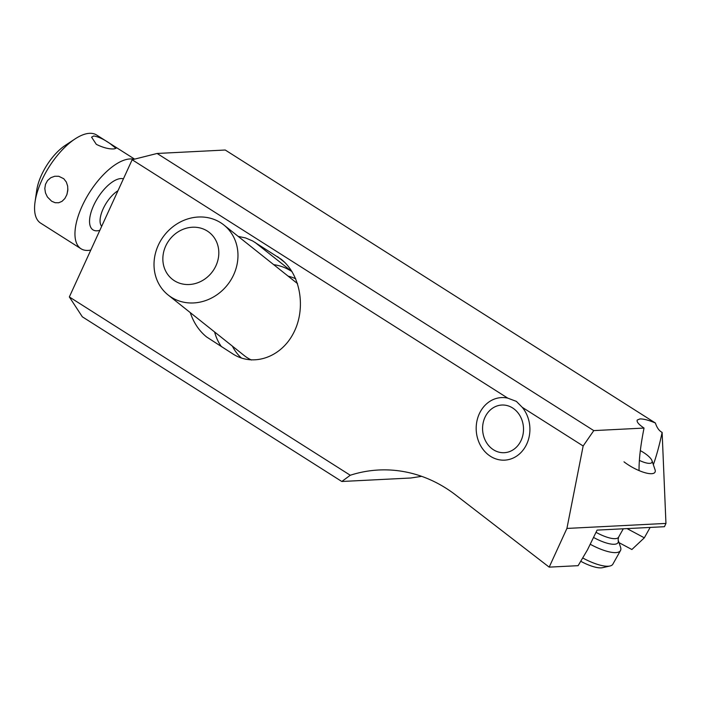 <?xml version="1.0" encoding="UTF-8"?>
<svg xmlns="http://www.w3.org/2000/svg" width="701" height="701" viewBox="0 0 701 701"><rect width="100%" height="100%" fill="white"/><g stroke="black" fill="none" stroke-linecap="round" stroke-linejoin="round"><path stroke-width="1.05" d="M639.978 418.926C643.79 418.865 648.924 420.232 655.391 423.018L225.249 150.023L157.112 153.466L593.773 430.607L644.035 428.066C638.786 424.534 636.517 421.862 637.227 420.039L639.978 418.926M639.049 470.581C638.944 459.383 640.609 445.214 644.035 428.066M653.35 464.693C656.635 455.405 659.562 444.636 662.13 432.386C659.203 430.931 656.96 427.812 655.391 423.018M662.13 432.386L665.95 523.419L566.916 528.431L549.19 567.135L455.729 495.029A149.129 127.871 -92.9 0 0 378.742 470.003A149.129 127.871 -92.9 0 0 350.272 475.252L341.808 481.491L82.332 316.808L69.338 296.952L350.272 475.252M507.769 398.142A31.317 26.848 -92.9 0 0 501.469 397.59A31.317 26.848 -92.9 0 0 476.794 421.748A31.317 26.848 -92.9 0 0 490.481 456.307A31.317 26.848 -92.9 0 0 504.632 460.145A31.317 26.848 -92.9 0 0 528.107 440.605A31.317 26.848 -92.9 0 0 522.254 407.325L516.374 401.384L507.769 398.142L132.156 159.749L157.112 153.466M522.254 407.325L583.153 445.985L593.773 430.607M132.156 159.749L69.338 296.952M583.153 445.985L566.916 528.431M238.191 236.395L245.604 237.946L252.658 240.96L281.197 259.265C300.571 274.468 306.319 308.282 293.693 332.73C281.311 357.361 253.359 367.14 232.942 353.979L206.646 336.997C199.128 330.907 193.669 322.784 190.269 312.611M665.95 523.419L664.443 526.705L597.086 530.114L587.491 549.821L578.123 565.672L549.19 567.135M619.018 542.653L631.881 549.514L644.324 537.816L627.053 528.598M644.324 537.816L650.142 527.432M341.808 481.491L410.795 478.003L421.651 476.338M221.437 346.68A52.198 46.818 128.5 0 1 214.62 331.994M292.072 271.69L254.892 242.283M273.697 264.654A52.198 46.818 128.5 0 1 290.889 270.936M512.624 407.964A23.86 20.46 87.1 0 1 521.141 440.351A23.86 20.46 87.1 0 1 493.478 449.779A23.86 20.46 87.1 0 1 484.952 417.384A23.86 20.46 87.1 0 1 512.624 407.964M90.806 250.064A52.198 22.967 -57.6 0 1 88.046 250.423A52.198 22.967 -57.6 0 1 81.018 248.759A52.198 22.967 -57.6 0 1 85.61 199.145A52.198 22.967 -57.6 0 1 129.93 158.952A52.198 22.967 -57.6 0 1 133.891 159.311M93.741 135.985C98.306 136.669 103.766 139.219 110.118 143.635L115.972 148.358L114.097 148.901C109.067 149.234 103.143 147.709 96.317 144.336L91.577 137.159L93.741 135.985M134.61 159.127L96.572 134.986A52.198 22.967 122.4 0 0 89.535 133.321A52.198 22.967 122.4 0 0 75.016 138.956A52.198 22.967 122.4 0 0 35.05 201.932A52.198 22.967 122.4 0 0 40.632 223.12L81.018 248.759M75.016 138.956L65.263 145.387A37.284 16.403 122.4 0 0 36.715 190.365L35.05 201.932M51.672 201.248L55.169 202.72L58.691 202.764L62.012 201.345L64.843 198.549L66.823 194.782L67.795 190.541L67.673 186.159L66.323 182.032L63.765 178.72L58.744 176.275L54.731 176.258L50.814 177.703L47.554 180.516L45.495 184.284L44.811 188.525L45.469 192.871L47.396 196.972L51.672 201.248M67.059 194.107L67.883 189.007M593.519 537.43A24.553 7.474 -150.7 0 0 618.089 539.901L620.543 547.174A30.572 9.306 -150.7 0 1 620.49 550.557L612.849 564.182A30.572 9.306 -150.7 0 1 610.001 565.996A30.572 9.306 -150.7 0 1 582.689 557.943M580.726 561.273A24.605 7.492 29.3 0 0 602.571 567.679L610.001 565.996M620.49 550.557A30.572 9.306 -150.7 0 1 590.207 544.239M640.32 450.629A14.914 4.539 -150.7 0 1 646.629 454.669A14.914 4.539 -150.7 0 1 652 460.706L655.049 469.723A22.371 6.808 -150.7 0 1 655.006 472.194A22.371 6.808 -150.7 0 1 623.995 461.836M652 460.706A14.914 4.539 -150.7 0 1 639.365 460.382M174.347 280.698A29.828 26.752 128.5 0 1 168.222 241.521A29.828 26.752 128.5 0 1 207.321 231.05A29.828 26.752 128.5 0 1 213.446 270.227A29.828 26.752 128.5 0 1 174.347 280.698M171.263 297.215A44.741 40.132 -51.5 0 0 228.692 283.274A44.741 40.132 -51.5 0 0 223.856 224.977A44.741 40.132 -51.5 0 0 220.719 222.743A44.741 40.132 -51.5 0 0 163.289 236.693A44.741 40.132 -51.5 0 0 168.126 294.981A44.741 40.132 -51.5 0 0 171.263 297.215M277.508 256.636L284.641 262.314M117.978 190.716A22.371 9.84 122.4 0 0 103.143 208.854A22.371 9.84 122.4 0 0 101.68 226.318M123.429 178.816A29.828 13.126 122.4 0 0 120.949 178.553A29.828 13.126 122.4 0 0 93.654 205.463A29.828 13.126 122.4 0 0 97.018 230.822A29.828 13.126 122.4 0 0 99.857 230.287M618.089 539.901L618.597 537.159A22.371 6.808 -150.7 0 1 596.016 532.313M168.126 294.981L244.193 355.53A44.741 40.132 -51.5 0 0 247.322 357.764A44.741 40.132 -51.5 0 0 251.44 360.016M295.743 278.814A48.465 43.48 -51.5 0 0 288.12 276.141M232.399 346.145A48.465 43.48 -51.5 0 0 241.512 358.088M623.285 528.791L618.597 537.159M223.856 224.977L297.566 283.66"/></g></svg>
